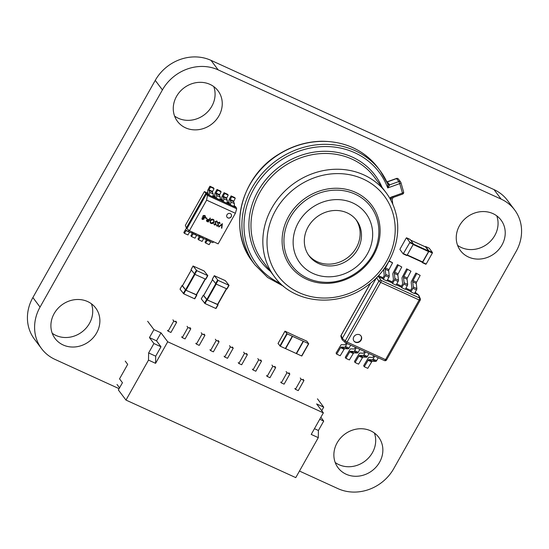 <?xml version="1.0" encoding="UTF-8"?>
<svg xmlns="http://www.w3.org/2000/svg" width="549" height="549" viewBox="0 0 549 549"><rect width="100%" height="100%" fill="white"/><g stroke="black" fill="none" stroke-linecap="round" stroke-linejoin="round"><path stroke-width="0.82" d="M299.466 471.056L337.999 488.651A42.328 38.011 143.1 0 0 393.75 468.62L516.122 251.449A42.328 38.011 143.1 0 0 514.585 209.855L507.42 200.33A42.328 38.011 143.1 0 0 493.976 189.583L211.001 60.349A42.328 38.011 143.1 0 0 155.25 80.38L32.878 297.551A42.328 38.011 143.1 0 0 34.415 339.145L41.58 348.67A42.328 38.011 143.1 0 0 55.024 359.417L119.092 388.671M514.585 209.855A42.328 38.011 143.1 0 0 501.141 199.115L218.166 69.881A42.328 38.011 143.1 0 0 162.415 89.912L40.05 307.083A42.328 38.011 143.1 0 0 41.58 348.67M174.582 116.072A25.398 22.811 143.1 0 0 178.356 118.282A25.398 22.811 143.1 0 0 206.163 113.272A25.398 22.811 143.1 0 0 213.767 86.598M185.521 127.814A25.398 22.811 143.1 0 0 215.682 120.423A25.398 22.811 143.1 0 0 218.056 90.832A25.398 22.811 143.1 0 0 184.045 87.867A25.398 22.811 143.1 0 0 177.457 121.363A25.398 22.811 143.1 0 0 185.521 127.814M52.21 333.243A25.398 22.811 143.1 0 0 89.446 323.43A25.398 22.811 143.1 0 0 91.402 303.769M96.61 332.962A25.398 22.811 143.1 0 0 95.691 308.003A25.398 22.811 143.1 0 0 61.68 305.038A25.398 22.811 143.1 0 0 55.092 338.534A25.398 22.811 143.1 0 0 96.61 332.962M457.557 245.307A25.398 22.811 143.1 0 0 494.793 235.5A25.398 22.811 143.1 0 0 496.749 215.832M501.958 245.026A25.398 22.811 143.1 0 0 501.038 220.067A25.398 22.811 143.1 0 0 467.027 217.102A25.398 22.811 143.1 0 0 460.439 250.598A25.398 22.811 143.1 0 0 501.958 245.026M335.192 462.478A25.398 22.811 143.1 0 0 338.966 464.687A25.398 22.811 143.1 0 0 366.766 459.678A25.398 22.811 143.1 0 0 374.377 433.003M346.131 474.219A25.398 22.811 143.1 0 0 376.291 466.835A25.398 22.811 143.1 0 0 378.666 437.237A25.398 22.811 143.1 0 0 344.655 434.273A25.398 22.811 143.1 0 0 338.067 467.769A25.398 22.811 143.1 0 0 346.131 474.219M301.25 338.637L306.912 341.224L308.552 343.653L287.189 333.895L284.965 331.171L301.195 338.733M278.069 343.468L280.258 346.199L301.621 355.958L308.552 343.653M308.723 343.708L301.621 355.958M296.24 353.501L303.178 341.197M285.542 348.54L292.452 336.276M285.631 348.656L292.562 336.352M406.555 237.827L409.822 242.171L409.732 242.685L403.213 253.899L399.946 249.548L400.036 249.04L406.239 238.04L410.089 239.439L413.363 243.79L413.267 244.298L407.07 255.299L403.529 253.686M403.282 253.926L407.07 255.299M407.104 255.23L422.414 262.237L428.577 251.579L428.673 251.065L425.516 246.926M422.38 262.648L426.168 264.021L432.372 253.02L432.461 252.513L429.194 248.162L425.653 246.549L428.92 250.893L428.831 251.408L422.634 262.408L422.346 262.642L421.824 261.962M425.653 246.549L425.303 246.824M217.775 304.489L207.048 299.919L203.315 295.266L201.277 298.882L205.01 303.542L215.764 308.449L218.015 304.901M203.315 295.266L203.734 295.355M203.672 295.465L212.559 279.702L203.72 295.458M203.686 295.513L207.241 299.932L217.685 304.647L226.565 288.815M214.33 275.722L225.323 280.642L229.07 285.35L218.063 280.381L214.33 275.722L212.291 279.338L216.025 283.998L227.032 288.966L229.022 285.356M196.535 294.786L185.809 290.222L182.076 285.562L180.038 289.186L183.771 293.839L194.524 298.752L196.775 295.204M182.076 285.562L182.494 285.658M191.34 270.033L182.481 285.755M182.446 285.816L186.001 290.229L196.446 294.943L205.326 279.112M193.09 266.018L204.084 270.945L207.831 275.646L196.823 270.678L193.09 266.018L191.052 269.641L194.785 274.294L205.793 279.269L207.783 275.66M359.568 334.766A4.365 3.918 143.1 0 0 354.386 336.036A4.365 3.918 143.1 0 0 353.981 341.121A4.365 3.918 143.1 0 0 355.368 342.226A4.365 3.918 143.1 0 0 360.549 340.956A4.365 3.918 143.1 0 0 360.954 335.871A4.365 3.918 143.1 0 0 359.568 334.766M353.872 340.97A4.365 3.918 143.1 0 0 355.141 341.931A4.365 3.918 143.1 0 0 360.254 340.737A4.365 3.918 143.1 0 0 360.844 335.727M376.504 277.746L342.295 338.452L345.246 340.86L378.858 281.212L376.58 277.664M394.923 278.583L398.457 280.203A1.27 0.501 114.5 0 1 398.1 281.5L396.049 285.137L392.514 283.524L394.566 279.88A1.27 0.501 -65.5 0 0 394.923 278.583L394.333 273.409A1.27 0.501 114.5 0 1 394.642 272.187L398.183 273.8L401.772 266.986L397.476 264.632L393.146 272.86A1.27 0.501 -65.5 0 0 392.83 274.081L393.413 279.18A1.27 0.501 114.5 0 1 393.057 280.477L391.842 282.632L392.233 282.982L387.038 280.608M404.119 282.783L407.653 284.403A1.27 0.501 114.5 0 1 407.296 285.7L405.251 289.337L401.71 287.724L403.762 284.08A1.27 0.501 -65.5 0 0 404.119 282.783L403.529 277.609A1.27 0.501 114.5 0 1 403.844 276.387L407.379 278L410.968 271.185L406.672 268.832L402.342 277.06A1.27 0.501 -65.5 0 0 402.026 278.281L402.609 283.38A1.27 0.501 114.5 0 1 402.252 284.677L401.038 286.832L401.429 287.182L396.234 284.807M413.315 286.983L416.849 288.602A1.27 0.501 114.5 0 1 416.492 289.899L414.447 293.537L410.906 291.924L412.958 288.287A1.27 0.501 -65.5 0 0 413.315 286.983L412.724 281.809A1.27 0.501 114.5 0 1 413.04 280.587L416.574 282.2L420.163 275.392L415.874 273.031L411.537 281.26A1.27 0.501 -65.5 0 0 411.222 282.481L411.805 287.58A1.27 0.501 114.5 0 1 411.448 288.877L410.233 291.032L410.625 291.382L405.43 289.007M383.669 269.401A1.27 0.501 -65.5 0 0 383.634 269.882L384.211 274.98A1.27 0.501 114.5 0 1 383.861 276.277L382.646 278.425L383.037 278.782L378.783 276.84L381.081 280.409L419.573 297.99L418.413 294.937L414.632 293.207M385.721 274.383L389.262 276.003A1.27 0.501 114.5 0 1 388.905 277.3L386.853 280.937L383.319 279.324L385.371 275.68A1.27 0.501 -65.5 0 0 385.721 274.383L385.137 269.209A1.27 0.501 114.5 0 1 385.446 267.987L388.994 261.132M383.037 278.782L383.319 279.324M410.625 291.382L410.906 291.924M401.429 287.182L401.71 287.724M392.233 282.982L392.514 283.524M345.994 343.015L384.334 360.528A1.695 0.673 114.5 0 0 384.403 360.569A1.695 1.695 0 0 0 386.585 359.863L385.556 359.629L419.168 299.974L380.677 282.399L347.064 342.048L385.556 359.629A1.695 0.673 114.5 0 1 384.403 360.569L345.911 342.995A1.695 0.673 -65.5 0 1 345.843 342.947A1.695 1.482 -50.8 0 1 345.547 342.761L342.171 339.769L342.295 338.452L341.135 335.398L370.609 283.099M415.106 292.363L418.722 295.129L420.301 298.78A1.695 1.537 -20.8 0 0 419.573 297.99A1.695 0.673 114.5 0 1 419.168 299.974L420.198 300.214L386.585 359.863M377.321 276.902L378.783 276.84L378.083 276.106M378.254 357.763L376.607 360.686A1.27 0.501 114.5 0 1 375.825 361.414L372.4 361.256A1.27 0.501 -65.5 0 0 371.659 361.908L367.789 368.345L364.248 366.725L363.664 365.689L368.345 357.914A1.27 0.501 -65.5 0 1 369.086 357.262L372.455 357.42A1.27 0.501 114.5 0 0 373.238 356.692L373.787 355.725M374.72 356.15L373.073 359.067L376.607 360.686M375.825 361.414L372.284 359.794L368.866 359.643L372.4 361.256M371.659 361.908L368.125 360.295L364.248 366.725M368.125 360.295A1.27 0.501 114.5 0 1 368.866 359.643M372.284 359.794A1.27 0.501 -65.5 0 0 373.073 359.067M369.058 353.563L367.411 356.486A1.27 0.501 114.5 0 1 366.629 357.214L363.205 357.056A1.27 0.501 -65.5 0 0 362.464 357.708L358.593 364.145L355.052 362.525L354.469 361.482L359.149 353.714A1.27 0.501 -65.5 0 1 359.89 353.062L363.26 353.213A1.27 0.501 114.5 0 0 364.042 352.485L364.584 351.525M365.524 351.95L363.877 354.867L367.411 356.486M366.629 357.214L363.088 355.594L359.67 355.443L363.205 357.056M362.464 357.708L358.929 356.095L355.052 362.525M358.929 356.095A1.27 0.501 114.5 0 1 359.67 355.443M363.088 355.594A1.27 0.501 -65.5 0 0 363.877 354.867M359.863 349.363L358.216 352.286A1.27 0.501 114.5 0 1 357.433 353.014L354.009 352.856A1.27 0.501 -65.5 0 0 353.268 353.508L349.39 359.945L345.856 358.325L345.273 357.282L349.953 349.514A1.27 0.501 -65.5 0 1 350.694 348.862L354.057 349.013A1.27 0.501 114.5 0 0 354.846 348.286L355.388 347.325M356.322 347.75L354.681 350.667L358.216 352.286M357.433 353.014L353.892 351.394L350.475 351.243L354.009 352.856M353.268 353.508L349.734 351.895L345.856 358.325M349.734 351.895A1.27 0.501 114.5 0 1 350.475 351.243M353.892 351.394A1.27 0.501 -65.5 0 0 354.681 350.667M350.667 345.163L349.02 348.087A1.27 0.501 114.5 0 1 348.231 348.814L344.813 348.656A1.27 0.501 -65.5 0 0 344.072 349.308L340.195 355.745L336.661 354.126L336.077 353.082L340.757 345.314A1.27 0.501 -65.5 0 1 341.499 344.662L344.861 344.813A1.27 0.501 114.5 0 0 345.65 344.086L346.193 343.118M347.126 343.55L345.479 346.467L349.02 348.087M348.231 348.814L344.697 347.194L341.279 347.043L344.813 348.656M344.072 349.308L340.538 347.695L336.661 354.126M340.538 347.695A1.27 0.501 114.5 0 1 341.279 347.043M344.697 347.194A1.27 0.501 -65.5 0 0 345.479 346.467M420.163 275.392L415.874 273.031M413.04 280.587L416.629 273.773M416.849 288.602L416.259 283.421L412.724 281.809M416.574 282.2A1.27 0.501 -65.5 0 0 416.259 283.421M410.968 271.185L406.672 268.832M403.844 276.387L407.433 269.573M407.653 284.403L407.063 279.221L403.529 277.609M407.379 278A1.27 0.501 -65.5 0 0 407.063 279.221M401.772 266.986L397.476 264.632M394.642 272.187L398.231 265.373M398.457 280.203L397.867 275.022L394.333 273.409M398.183 273.8A1.27 0.501 -65.5 0 0 397.867 275.022M385.446 267.987L388.987 269.6L392.576 262.786L389.035 261.173M392.576 262.786L389.152 260.83M389.262 276.003L388.671 270.822L385.137 269.209M388.987 269.6A1.27 0.501 -65.5 0 0 388.671 270.822M227.89 217.919A2.539 2.278 143.1 0 0 231.143 214.227A2.539 2.278 143.1 0 0 227.32 214.316A2.539 2.278 143.1 0 0 227.89 217.919M227.039 217.219A2.539 2.278 143.1 0 0 231.095 214.165M205.511 217.576L206.952 218.234L206.733 218.632L205.292 217.974L205.511 217.576M213.19 219.36L213.959 219.957L214.041 222.256C213.245 223.436 212.216 223.82 210.953 223.395L210.164 222.791L210.095 220.478C210.898 219.291 211.928 218.921 213.19 219.36M219.401 222.194L220.067 223.553L219.641 223.601L219.181 222.585L218.083 222.901L218.536 225.735L217.109 226.209L216.478 225.104L216.917 225.008L217.37 225.831L218.193 225.598L217.747 222.743L219.401 222.194L219.826 222.53M219.422 222.77L218.083 222.901M218.035 222.839L218.488 225.68L217.109 226.209L216.731 225.907M216.917 225.008L217.37 225.831M218.152 243.859L235.384 213.273L206.623 200.145L189.391 230.724L218.152 243.859M222.359 223.669L221.83 228.24L221.473 228.075L221.926 224.493L218.619 226.771L222.359 223.669L221.83 228.24M216.814 221.014L217.479 222.366L217.054 222.414L216.587 221.405L215.489 221.721L215.942 224.555L214.522 225.028L213.884 223.923L214.323 223.827L214.776 224.651L215.599 224.417L215.16 221.556L216.814 221.014L217.232 221.343M216.828 221.583L215.489 221.721M215.448 221.659L215.901 224.493L214.522 225.028L214.137 224.726M214.323 223.827L214.776 224.651M210.342 218.179L208.201 221.981L206.692 221.254L206.527 219.957L207.817 219.326L209.073 219.826L210.068 218.056L210.404 218.207L208.249 222.036L206.541 221.096M205.271 215.887L205.285 217.198L203.96 217.905L204.05 218.969L202.444 219.511L201.936 218.028L202.924 217.473L202.773 216.128L203.501 215.462L204.736 215.496L205.292 215.915L205.333 217.253L204.002 217.967L204.091 219.03L202.444 219.511L202.005 219.168M226.867 202.759L229.606 204.008L230.189 204.784L223.127 201.531A2.457 0.968 -65.5 0 0 223.745 198.717L222.963 196.762L224.658 193.468L224.074 192.692L222.489 195.506A2.621 1.036 114.5 0 0 221.83 198.512L223.114 201.552L212.717 196.295M215.887 193.536L219.428 195.149L221.117 191.855L217.582 190.235L215.887 193.536L216.67 195.485A2.457 0.968 -65.5 0 1 216.052 198.299L206.493 193.962L186.914 228.7L186.331 227.931L205.909 193.186L207.419 195.403L236.674 208.764L236.207 207.529L230.203 204.756A2.457 0.968 -65.5 0 0 230.82 201.95L234.361 203.562A2.457 0.968 -65.5 0 1 233.744 206.376L230.203 204.756M234.135 205.539L235.624 206.753L233.943 205.985M235.624 206.753L236.207 207.529M222.537 200.776L219.792 199.527M186.331 227.931L185.356 225.364L204.386 191.594L205.909 193.186L208.984 195.067A2.457 0.968 -65.5 0 0 209.594 192.253L213.136 193.872A2.457 0.968 -65.5 0 1 212.518 196.679L212.504 196.707M189.391 230.724L186.914 228.7M236.674 208.764L235.384 213.273M206.623 200.145L207.419 195.403M204.386 191.594L208.195 193.337M213.012 195.54L215.27 196.569M220.087 198.772L222.345 199.802M227.162 201.998L229.42 203.027M219.579 199.939L219.593 199.911A2.457 0.968 -65.5 0 0 220.211 197.105L219.428 195.149M215.462 197.544L214.755 195.279A2.621 1.036 114.5 0 1 215.414 192.274L216.999 189.46L220.533 191.079L221.117 191.855M217.582 190.235L216.999 189.46M196.014 233.75A2.457 0.968 114.5 0 1 194.785 234.457A2.457 0.968 114.5 0 1 194.73 234.43L193.351 233.517L191.477 236.564L195.012 238.177L196.638 235.308M199.548 235.363A2.457 0.968 114.5 0 1 198.319 236.077A2.457 0.968 114.5 0 1 198.264 236.043L194.84 234.478M192.905 232.33A2.621 1.036 -65.5 0 0 192.479 232.975L190.894 235.789L191.477 236.564M226.655 203.164L226.668 203.144A2.457 0.968 -65.5 0 0 227.286 200.33L226.504 198.381L228.192 195.08L227.609 194.312L224.074 192.692M224.658 193.468L228.192 195.08M203.089 236.983A2.457 0.968 114.5 0 1 201.854 237.69A2.457 0.968 114.5 0 1 201.806 237.662L200.426 236.749L198.553 239.796L202.087 241.409L203.713 238.534M206.623 238.595A2.457 0.968 114.5 0 1 205.395 239.302A2.457 0.968 114.5 0 1 205.34 239.275L201.915 237.71M199.98 235.562A2.621 1.036 -65.5 0 0 199.555 236.207L197.969 239.021L198.553 239.796M229.606 204.008L228.906 201.744A2.621 1.036 114.5 0 1 229.564 198.738L231.15 195.924L234.684 197.544L235.267 198.313L233.579 201.613L234.361 203.562M235.267 198.313L231.733 196.7L230.038 199.994L230.82 201.95M231.733 196.7L231.15 195.924M210.157 240.208A2.457 0.968 114.5 0 1 208.929 240.922A2.457 0.968 114.5 0 1 208.881 240.887L207.501 239.975L205.628 243.022L209.162 244.641L210.789 241.766M213.698 241.828A2.457 0.968 114.5 0 1 212.47 242.534A2.457 0.968 114.5 0 1 212.415 242.507L208.991 240.942M207.055 238.794A2.621 1.036 -65.5 0 0 206.63 239.439L205.045 242.253L205.628 243.022M208.387 194.319L207.68 192.047A2.621 1.036 114.5 0 1 208.339 189.041L209.924 186.235L213.458 187.847L214.041 188.623L212.353 191.917L213.136 193.872M214.041 188.623L210.507 187.003L208.819 190.304L209.594 192.253M210.507 187.003L209.924 186.235M189.014 230.415A2.457 0.968 114.5 0 1 187.71 231.225A2.457 0.968 114.5 0 1 187.655 231.198L186.276 230.285L184.402 233.332L187.943 234.945L189.563 232.076M192.473 232.131A2.457 0.968 114.5 0 1 191.244 232.845A2.457 0.968 114.5 0 1 191.189 232.81L187.765 231.246M186.646 228.343A2.621 1.036 -65.5 0 0 185.404 229.75L183.819 232.556L184.402 233.332M218.976 226.936L221.926 224.493M219.36 222.132L220.067 223.553M220.025 223.491L219.641 223.539M217.068 226.154L216.711 225.879M216.869 224.953L217.322 225.776L216.869 224.953M216.766 220.952L217.479 222.366M217.431 222.311L217.054 222.352M214.474 224.966L214.117 224.692M214.275 223.766L214.734 224.589L214.275 223.766M213.938 219.923L214.041 222.256M213.993 222.194C213.204 223.381 212.175 223.759 210.905 223.34L210.953 223.395M210.905 223.34L210.143 222.757M213.602 220.231L212.937 219.696L210.384 220.574L210.493 222.455M210.432 220.629L210.514 222.482L211.159 222.997L213.705 222.105L213.623 220.259L212.985 219.758L210.384 220.574M206.815 220.053L208.133 221.494L208.853 220.218L206.815 220.053L207.405 221.123M207.447 221.178L206.863 220.78M208.16 219.847L206.863 220.115M208.853 220.218L208.201 219.909M206.891 218.207L206.733 218.632M206.685 218.571L205.305 217.939M202.396 219.449L201.984 219.133M204.928 216.196L204.461 215.826L203.068 216.21L203.528 217.438M203.068 216.21L203.569 217.493L203.171 217.171M203.652 218.111L202.224 218.138L202.684 219.126L203.761 218.873L203.356 217.891L202.265 218.2L202.684 219.126M204.461 215.826L203.109 216.272M203.569 217.493L205.003 217.088L204.509 215.887L204.907 216.169M119.558 387.841L117.012 384.451M321.728 410.693L323.718 407.159L316.643 403.934L323.361 412.862L167.72 341.78L155.58 363.335L148.505 360.103L125.982 400.077L295.767 477.623L318.29 437.642L318.406 430.491L323.711 421.076L320.863 417.295M125.982 400.077L118.364 389.955L122.448 382.715L119.538 378.844L127.691 364.371L125.227 361.098M323.718 407.159L317.446 398.828M323.361 412.862L311.214 434.417L318.29 437.642M148.505 360.103L148.621 352.945L153.919 343.537L149.445 337.58L153.933 329.62L147.66 321.282M319.751 419.271L323.711 421.076M314.447 428.68L318.406 430.491M294.813 388.486L295.437 389.323L298.265 390.614L303.974 380.478L303.082 379.29M280.663 382.029L281.287 382.859L284.114 384.149L289.831 374.02L288.932 372.826M266.512 375.564L267.137 376.394L269.971 377.691L275.68 367.556L274.781 366.368M252.362 369.1L252.993 369.937L255.82 371.227L261.53 361.091L260.638 359.904M238.211 362.642L238.842 363.472L241.67 364.769L247.379 354.633L246.487 353.439M224.067 356.177L224.692 357.015L227.519 358.305L233.229 348.169L232.337 346.982M209.917 349.713L210.542 350.55L213.376 351.84L219.085 341.711L218.186 340.517M195.767 343.255L196.398 344.086L199.225 345.383L204.935 335.247L204.036 334.053M181.616 336.791L182.247 337.628L185.075 338.918L190.784 328.782L189.892 327.595M167.472 330.333L168.097 331.164L170.924 332.454L176.634 322.325L175.742 321.131M155.58 363.335L155.696 356.177L160.994 346.769L156.52 340.812L161.008 332.852L153.933 329.62M161.008 332.852L167.72 341.78M155.696 356.177L148.621 352.945M160.994 346.769L153.919 343.537M156.52 340.812L149.445 337.58M168.097 331.164L173.807 321.028L172.914 319.841M210.542 350.55L216.251 340.414L215.359 339.227M295.437 389.323L301.147 379.187L300.248 377.993M281.287 382.859L286.997 372.723L286.104 371.536M196.398 344.086L202.107 333.957L201.208 332.763M252.993 369.937L258.703 359.801L257.804 358.614M182.247 337.628L187.957 327.492L187.058 326.305M224.692 357.015L230.402 346.879L229.509 345.685M238.842 363.472L244.552 353.343L243.653 352.149M267.137 376.394L272.846 366.265L271.954 365.071M173.807 321.028L176.634 322.325M216.251 340.414L219.085 341.711M301.147 379.187L303.974 380.478M286.997 372.723L289.831 374.02M244.552 353.343L247.379 354.633M258.703 359.801L261.53 361.091M202.107 333.957L204.935 335.247M230.402 346.879L233.229 348.169M187.957 327.492L190.784 328.782M272.846 366.265L275.68 367.556M305.299 248.121A29.639 26.613 143.1 0 0 309.211 256.019A29.639 26.613 143.1 0 0 344.765 262.12A29.639 26.613 143.1 0 0 360.501 228.288A29.639 26.613 143.1 0 0 356.582 220.389A29.639 26.613 143.1 0 0 321.028 214.288A29.639 26.613 143.1 0 0 305.299 248.121M308.565 255.107A29.639 26.613 143.1 0 0 343.969 260.034A29.639 26.613 143.1 0 0 359.156 226.497A29.639 26.613 143.1 0 0 355.889 219.511M392.782 204.221L392.151 199.198L390.449 197.414L393.304 197.263M387.862 184.203A1.695 1.523 143.1 0 0 389.742 184.828L398.869 181.547L396.481 178.459L387.093 181.829L389.742 184.828L387.731 187.936L387.841 184.155L380.045 170.581A78.322 70.334 -36.9 0 1 387.8 184.073M501.141 199.115L493.976 189.583M218.166 69.881L211.001 60.349M162.415 89.912L155.25 80.38M40.05 307.083L32.878 297.551M296.529 353.631L303.46 341.327M278.048 343.509L284.979 331.205M279.88 345.952L286.818 333.648M280.258 346.199L287.189 333.895M285.35 348.526L292.281 336.221M413.363 243.79L409.822 242.171M413.267 244.298L409.732 242.685M425.578 246.954L410.597 240.112M422.703 261.997L407.269 254.949M428.577 251.579L413.136 244.525M428.673 251.065L413.363 244.072M432.461 252.513L428.92 250.893M432.372 253.02L428.831 251.408M426.168 264.021L422.634 262.408M206.582 299.61L204.544 303.233M207.048 299.919L205.01 303.542M217.802 304.832L215.764 308.449M226.366 288.719L217.431 304.585M216.182 284.066L207.241 299.932M215.688 283.806L206.781 299.624M217.596 280.065L215.558 283.689M218.063 280.381L216.025 283.998M228.816 285.288L226.778 288.911M185.342 289.913L183.304 293.53M185.809 290.222L183.771 293.839M196.563 295.136L194.524 298.752M205.127 279.022L196.192 294.882M194.943 274.37L186.001 290.229M194.449 274.102L185.541 289.92M196.357 270.369L194.319 273.985M196.823 270.678L194.785 274.294M207.577 275.591L205.539 279.208M410.631 290.325L405.91 288.163L410.638 290.311M401.436 286.125L396.714 283.963M392.24 281.925L387.519 279.764L392.247 281.912M383.044 277.719L378.508 275.646L383.051 277.712M345.911 342.995A1.695 0.673 -65.5 0 0 347.064 342.048L345.246 340.86A1.695 1.482 -50.8 0 0 345.547 342.761A1.695 1.695 0 0 0 345.911 342.995M380.677 282.399A1.695 0.673 -65.5 0 0 381.081 280.409A1.695 1.421 -32.7 0 0 378.858 281.212L380.677 282.399M341.004 336.695A1.695 1.537 -20.8 0 1 341.135 335.398L341.107 335.261A1.695 1.695 0 0 0 341.004 336.695L342.171 339.769M415.758 292.713A1.695 1.695 0 0 0 415.394 292.48A1.695 0.673 -65.5 0 1 415.463 292.528A1.695 1.482 -50.8 0 1 415.758 292.713L418.722 295.129M416.492 289.899L412.958 288.287M407.296 285.7L403.762 284.08M398.1 281.5L394.566 279.88M388.905 277.3L385.371 275.68M216.052 198.299L219.593 199.911M216.67 195.485L220.211 197.105M215.997 193.049L219.531 194.662M193.063 233.75L196.597 235.37M223.127 201.531L226.668 203.144M223.745 198.717L227.286 200.33M222.963 196.762L226.504 198.381M223.072 196.281L226.607 197.894M200.138 236.983L203.672 238.595M230.038 199.994L233.579 201.613M230.148 199.513L233.682 201.126M207.213 240.215L210.747 241.828M208.984 195.067L212.518 196.679M208.819 190.304L212.353 191.917M208.922 189.817L212.456 191.436M185.987 230.518L189.522 232.138M378.439 218.818A50.817 45.636 -36.9 0 1 343.818 280.251A50.817 45.636 -36.9 0 1 283.778 252.828A50.817 45.636 -36.9 0 1 318.393 191.395A50.817 45.636 -36.9 0 1 378.439 218.818M285.562 252.691A49.218 44.201 143.1 0 0 323.347 282.193C347.709 284.355 373.128 265.236 377.808 241.231A49.218 44.201 143.1 0 0 377.252 219.744A49.218 44.201 143.1 0 0 319.093 193.186A49.218 44.201 143.1 0 0 285.562 252.691M371.309 224.404A41.237 37.03 143.1 0 0 322.579 202.149A41.237 37.03 143.1 0 0 294.49 252.005A41.237 37.03 143.1 0 0 343.214 274.26A41.237 37.03 143.1 0 0 371.309 224.404M265.146 258.009A69.853 62.73 -36.9 0 1 302.238 178.253A69.853 62.73 -36.9 0 1 386.043 192.644C390.284 198.306 393.4 204.571 395.376 211.454C403.062 236.818 391.595 267.83 368.173 285.006C338.843 308.188 293.88 304.146 274.383 276.621A69.853 62.73 -36.9 0 1 265.146 258.009M393.015 213.575A66.47 59.69 143.1 0 0 314.481 177.711A66.47 59.69 143.1 0 0 269.202 258.064A66.47 59.69 143.1 0 0 347.737 293.935A66.47 59.69 143.1 0 0 393.015 213.575M270.424 271.35A71.548 64.254 -36.9 0 1 251.257 242.205A71.548 64.254 -36.9 0 1 296.24 157.165A71.548 64.254 -36.9 0 1 382.077 187.374M386.043 192.644L374.171 176.867A69.853 62.73 143.1 0 0 290.366 162.477A69.853 62.73 143.1 0 0 253.281 242.233A69.853 62.73 143.1 0 0 262.518 260.844L274.383 276.621M252.615 261.763L254.853 264.742A78.322 70.334 -36.9 0 1 244.497 243.873A78.322 70.334 -36.9 0 1 286.084 154.447A78.322 70.334 -36.9 0 1 380.045 170.581L377.808 167.61A78.322 70.334 143.1 0 0 283.847 151.476A78.322 70.334 143.1 0 0 242.26 240.894A78.322 70.334 143.1 0 0 252.615 261.763C227.458 230.539 240.503 176.805 278.947 154.125C292.219 145.924 306.356 141.635 321.371 141.265C345.184 141.319 363.994 150.103 377.808 167.61M391.005 200.502A76.627 68.817 143.1 0 0 390.449 197.414L402.451 193.097L399.741 183.62L387.731 187.936A76.627 68.817 143.1 0 0 271.021 167.781A76.627 68.817 143.1 0 0 280.553 283.565M392.158 199.218L393.187 197.468L402.582 194.099L402.451 193.097A1.695 0.707 -16 0 0 403.632 192.04L400.921 182.563A1.695 1.695 0 0 0 400.646 182.007A1.695 1.523 -36.9 0 1 400.873 182.46A1.695 0.707 164 0 1 400.921 182.563A1.695 0.707 164 0 1 399.741 183.62L398.869 181.547A1.695 1.523 -36.9 0 1 400.646 182.007L398.409 179.036A1.695 1.523 -36.9 0 0 396.632 178.569L387.505 181.849A1.695 1.523 143.1 0 1 386.867 181.952M402.582 194.099A1.695 1.695 0 0 0 403.632 192.04A1.695 0.707 -16 0 0 403.584 191.937M301.826 356.006L308.758 343.701M278.034 343.475L284.965 331.171M285.555 348.574L292.487 336.269M410.062 239.419L406.528 237.799M406.782 255.539L403.241 253.919M425.55 246.933L410.583 240.098M422.414 262.237L407.104 255.244M429.16 248.141L425.626 246.528M425.88 264.261L422.346 262.642M203.302 295.218L201.263 298.841M218.063 304.894L216.018 308.511M226.6 288.829L217.685 304.647M214.316 275.673L212.271 279.297M229.07 285.35L227.032 288.966M182.062 285.521L180.024 289.138M196.823 295.19L194.778 298.814M191.32 269.998L182.433 285.768M205.36 279.125L196.446 294.943M193.076 265.977L191.031 269.593M207.831 275.646L205.793 279.269M420.198 300.214A1.695 1.695 0 0 0 420.301 298.78M370.417 283.25L341.107 335.261M401.443 286.111L396.721 283.95M194.785 234.457L198.319 236.077M201.854 237.69L205.395 239.302M208.929 240.922L212.47 242.534M187.71 231.225L191.244 232.845M254.853 264.742L267.617 277.471L283.634 286.31M398.409 179.036A1.695 1.695 0 0 0 396.481 178.459"/></g></svg>
